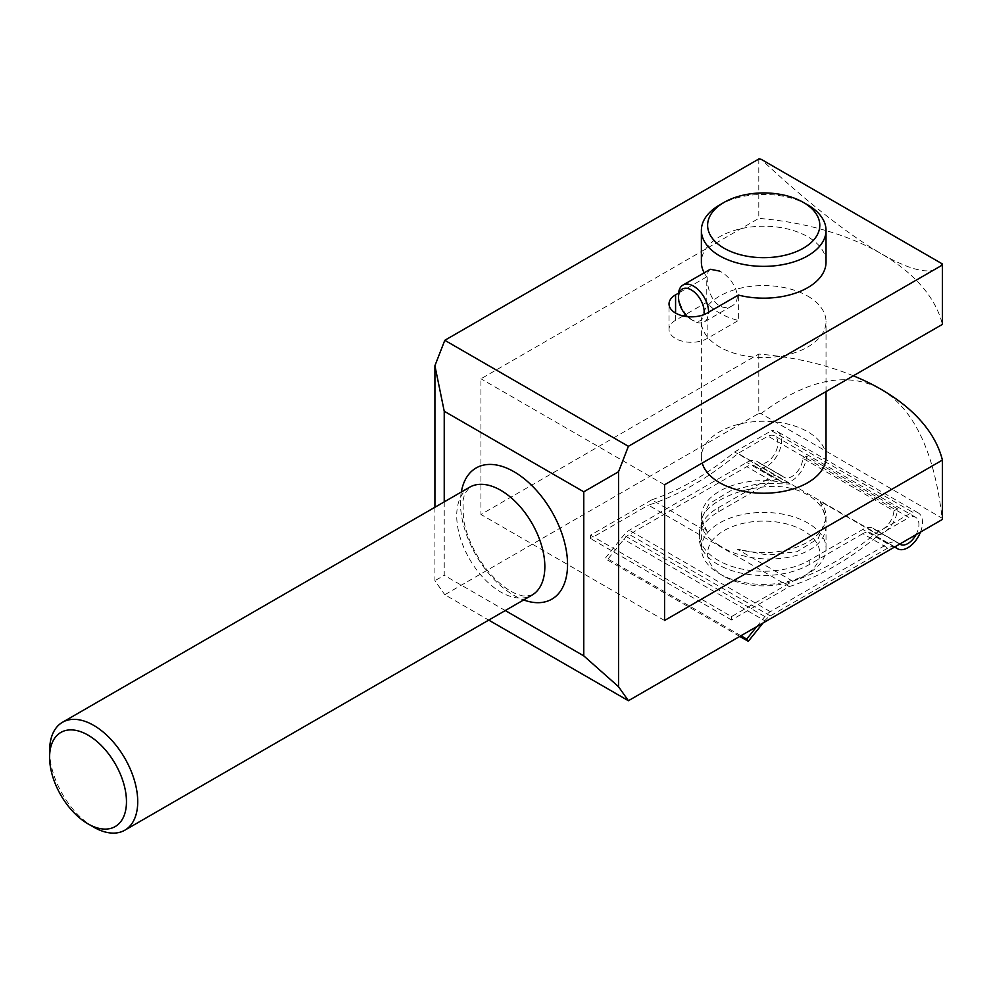 <?xml version="1.0" encoding="UTF-8"?>
<svg xmlns="http://www.w3.org/2000/svg" width="992" height="992" viewBox="0 0 992 992"><rect width="100%" height="100%" fill="white"/><g stroke="black" fill="none" stroke-linecap="round" stroke-linejoin="round"><path stroke-width="0.74" stroke-dasharray="4.96 3.72" d="M807.773 204.947A62.322 35.985 0 0 0 719.634 204.947M710.297 269.278C704.06 271.796 707.296 298.865 719.634 305.858C723.862 308.09 727.855 308.19 731.588 306.156C744.521 299.82 733.063 277.425 719.634 271.089M704.171 272.825A62.322 35.985 0 0 0 706.775 276.818L706.775 302.262A62.322 35.985 0 0 0 719.634 313.063A62.322 35.985 0 0 0 738.358 320.49L738.358 295.058M826.026 262.186A62.322 35.985 0 0 0 763.704 226.213A62.322 35.985 0 0 0 701.381 262.186M707.308 531.91L701.394 518.791L709.119 503.812L730.372 490.928L759.835 483.228L790.227 484.046A62.322 35.985 0 0 0 701.381 516.596A62.322 35.985 0 0 0 707.308 531.91L651.744 499.832A284.171 164.064 120 0 0 734.663 451.955L771.454 430.714L912.466 512.12L875.663 533.374L820.099 501.282L826.026 518.791L818.276 538.458L797.035 551.701L767.56 555.049L737.18 549.159A62.322 35.985 0 0 0 826.026 516.596A62.322 35.985 0 0 0 820.099 501.282M790.227 484.046L734.663 451.955M651.744 499.832L590.525 535.172L731.538 616.578L792.757 581.238A284.171 164.064 120 0 0 875.663 533.374M792.757 581.238L737.18 549.159M731.538 616.578L731.538 619.963L789.409 586.557L648.396 505.151A290.408 167.66 120 0 0 737.998 453.418L767.957 436.12A15.574 8.99 120 0 1 774.665 435.91A15.574 8.99 120 0 1 774.665 453.902A15.574 8.99 120 0 1 759.091 462.892A15.574 8.99 120 0 1 758.21 462.26A20.559 11.879 120 0 0 757.057 461.416A20.559 11.879 120 0 0 746.765 462.433L629.325 530.249A15.574 8.99 120 0 0 623.807 535.134L605.703 557.665L607.29 559.922L623.807 539.363A15.574 8.99 120 0 1 629.325 534.477L746.765 466.674A15.574 8.99 120 0 1 754.552 465.893A15.574 8.99 120 0 1 755.408 466.513A20.696 11.941 120 0 0 756.536 467.319A20.696 11.941 120 0 0 777.22 455.378A20.696 11.941 120 0 0 777.22 431.483A20.696 11.941 120 0 0 771.454 430.714M789.409 586.557A290.408 167.66 120 0 0 879.011 534.824L737.998 453.418M719.634 545.612C707.693 538.668 701.617 531.117 701.381 522.958C700.451 507.346 730.434 489.998 763.691 486.973C796.923 482.856 826.944 500.204 826.026 522.958C828.816 560.666 755.458 569.817 719.634 545.612M683.104 315.927L675.577 320.28A22.332 12.896 0 0 0 669.03 329.394A22.332 12.896 0 0 0 682.818 341.31A22.332 12.896 0 0 0 707.16 338.508L738.358 320.49M706.775 276.818L678.59 293.099M706.775 302.262L685.46 314.576M894.772 546.939A15.574 8.99 120 0 0 887.778 548.08L862.804 533.671A15.574 8.99 120 0 1 870.592 532.89A15.574 8.99 120 0 1 871.447 533.51A20.696 11.941 120 0 0 872.576 534.316A20.696 11.941 120 0 0 888.175 529.12A20.696 11.941 120 0 0 897.524 508.809L806.459 456.233A20.696 11.941 -60 0 1 797.109 476.544A20.696 11.941 -60 0 1 781.498 481.74A20.696 11.941 -60 0 1 780.382 480.922L755.408 466.513M756.698 626.659L764.82 616.54A15.574 8.99 120 0 1 770.325 611.655L887.778 543.852A20.559 11.879 120 0 1 898.058 542.835A20.559 11.879 120 0 1 899.223 543.666L874.25 529.257A20.559 11.879 120 0 0 873.096 528.414A20.559 11.879 120 0 0 862.804 529.43L809.236 560.356A64.393 37.175 180 0 1 739.065 568.416A64.393 37.175 180 0 1 699.31 534.068A64.393 37.175 180 0 1 718.171 507.78L771.739 476.854A20.559 11.879 -60 0 1 782.018 475.838A20.559 11.879 -60 0 1 783.184 476.681L758.21 462.26M758.793 159.018L758.793 218.376A216.293 124.88 180 0 1 881.218 253.704C847.577 234.038 807.513 202.529 760.988 159.204M853.331 375.807A216.293 124.88 0 0 0 758.793 354.07L480.946 514.476L480.946 378.795L758.793 218.376M758.793 354.07L758.793 413.428L444.788 594.729L488.734 620.099M434.918 507.259L434.918 580.692L444.788 594.729M942.4 519.436A216.293 124.88 0 0 0 942.078 518.171L760.988 413.614A216.293 124.88 0 0 0 758.793 413.428M444.23 501.878L444.23 575.31L434.918 580.692M461.317 492.02A75.739 43.722 -120 0 0 514.005 595.398A75.739 43.722 -120 0 0 523.64 599.949M505.275 610.551L444.23 575.31M942.078 263.76C934.514 275.863 914.227 272.515 881.218 253.704A216.293 124.88 180 0 1 942.4 324.384M760.988 413.614C807.513 379.018 847.577 370.946 881.218 389.397C914.227 409.423 934.514 452.352 942.078 518.171M807.773 296.112A62.322 35.985 180 0 1 826.026 321.544A62.322 35.985 180 0 1 787.549 354.789A62.322 35.985 180 0 1 719.634 346.989A62.322 35.985 180 0 1 701.381 321.544A62.322 35.985 180 0 1 739.858 288.312A62.322 35.985 180 0 1 807.773 296.112M664.553 484.79L480.946 378.795M664.553 620.484L480.946 514.476M826.026 457.238A62.322 35.985 0 0 0 763.704 421.253A62.322 35.985 0 0 0 701.381 457.238A62.322 35.985 0 0 0 702.212 463.053M49.6 750.795A62.322 35.985 -120 0 0 93.67 827.117M590.525 535.172L590.525 538.557L648.396 505.151M731.538 619.963L590.525 538.557M920.502 532.072A20.696 11.941 120 0 0 918.232 512.901A20.696 11.941 120 0 0 912.466 512.12M879.011 534.824L908.97 517.526L767.957 436.12M916.05 534.651A15.574 8.99 120 0 0 915.678 517.316A15.574 8.99 120 0 0 908.97 517.526M763.046 622.988L764.82 620.769L623.807 539.363M887.778 548.08L770.325 615.896A15.574 8.99 120 0 0 764.82 620.769M862.804 533.671L809.236 564.597A64.393 37.175 0 0 1 739.065 572.657A64.393 37.175 0 0 1 699.31 538.309A64.393 37.175 0 0 1 718.171 512.008L771.739 481.083A15.574 8.99 -60 0 1 779.526 480.314A15.574 8.99 -60 0 1 780.382 480.922M739.784 636.418L607.29 559.922M740.95 635.748L605.703 557.665M874.25 529.257A15.574 8.99 120 0 0 875.13 529.889A15.574 8.99 120 0 0 886.786 526.07A15.574 8.99 120 0 0 893.904 510.905L802.838 458.316A15.574 8.99 -60 0 1 795.72 473.494A15.574 8.99 -60 0 1 784.064 477.313A15.574 8.99 -60 0 1 783.184 476.681M893.904 510.905L897.524 508.809M806.459 456.233L802.838 458.316M719.634 573.847A62.322 35.985 0 0 0 807.773 573.847A62.322 35.985 0 0 0 826.026 548.402A62.322 35.985 0 0 0 763.704 512.418A62.322 35.985 0 0 0 701.381 548.402A62.322 35.985 0 0 0 719.634 573.847L724.048 576.389A56.085 32.376 0 0 0 803.359 576.389A56.085 32.376 0 0 0 803.359 530.596A56.085 32.376 0 0 0 724.048 530.596A56.085 32.376 0 0 0 724.048 576.389L719.634 573.847M678.516 294.835A21.291 12.288 -120 0 0 693.569 320.912A21.291 12.288 -120 0 0 704.208 321.966A21.291 12.288 -120 0 0 708.623 312.22M687.419 316.646A18.178 10.49 -120 0 0 691.362 319.635L693.569 320.912L691.362 319.635A18.178 10.49 -120 0 0 704.035 314.563M707.16 338.508L707.16 313.063M675.577 320.28L675.577 313.063M894.734 546.952L871.447 533.51M887.778 543.852L862.804 529.43M469.625 487.221A62.322 35.985 -120 0 0 469.625 559.178A62.322 35.985 -120 0 0 531.935 595.163L523.044 595.994L516.968 594.196C506.391 590.017 495.69 581.002 484.84 567.126C473.432 551.54 466.302 535.42 463.438 518.779L462.966 500.687L464.578 494.152L469.625 487.221M771.739 481.083L746.765 466.674M770.325 615.896L629.325 534.477M764.82 616.54L623.807 535.134M770.325 611.655L629.325 530.249M771.739 476.854L746.765 462.433M809.236 564.597L809.236 560.356M718.171 512.008L718.171 507.78M895.565 547.311L870.592 532.89M898.058 542.835L873.096 528.414M918.232 512.901L777.22 431.483M894.598 547.038L872.576 534.316M781.498 481.74L756.536 467.319M779.526 480.314L754.552 465.893M782.018 475.838L757.057 461.416M915.678 517.316L774.665 435.91M900.104 544.31L875.13 529.889M784.064 477.313L759.091 462.892M699.31 538.309L699.31 534.068M669.03 329.394L669.03 303.949M803.359 576.389L807.773 573.847M826.026 548.402L826.026 522.958M701.381 548.402L701.381 522.958M826.026 518.791L826.026 516.596M701.381 518.791L701.381 516.596M826.026 391.58L826.026 321.544M701.381 457.238L701.381 321.544M731.588 306.156L704.208 321.966"/><path stroke-width="1.49" d="M724.048 202.405L719.634 204.947A62.322 35.985 0 0 0 701.381 230.38A62.322 35.985 0 0 0 719.634 255.824A62.322 35.985 0 0 0 787.549 263.624A62.322 35.985 0 0 0 826.026 230.38A62.322 35.985 0 0 0 807.773 204.947L803.359 202.405A56.085 32.376 0 0 0 724.048 202.405A56.085 32.376 0 0 0 724.048 248.198A56.085 32.376 0 0 0 803.359 248.198A56.085 32.376 0 0 0 803.359 202.405M678.59 293.099L675.577 294.835A22.332 12.896 0 0 0 669.03 303.949A22.332 12.896 0 0 0 682.818 315.865A22.332 12.896 0 0 0 707.16 313.063L738.358 295.058A62.322 35.985 0 0 0 826.026 262.186L826.026 230.38M701.381 230.38L701.381 262.186A62.322 35.985 0 0 0 704.171 272.825M719.634 271.089L710.297 269.278L682.918 285.088A21.291 12.288 -120 0 0 678.516 294.835L678.516 297.377A18.178 10.49 -120 0 0 687.419 316.646M685.46 314.576L683.104 315.927M758.793 159.018L444.788 340.306L628.395 446.313L942.4 265.025A216.293 124.88 0 0 0 942.078 263.76L760.988 159.204A216.293 124.88 0 0 0 758.793 159.018M920.502 532.072A20.696 11.941 120 0 1 897.537 548.737A20.696 11.941 120 0 1 896.421 547.919A15.574 8.99 120 0 0 895.565 547.311A15.574 8.99 120 0 0 894.772 546.939M444.788 340.306L434.918 365.738L444.23 411.246L583.767 491.809L618.524 471.746L628.395 446.313M618.524 471.746L618.524 686.687L583.767 655.873L505.275 610.551M488.734 620.099L628.395 700.724L618.524 686.687M628.395 700.724L942.4 519.436L942.4 460.077A216.293 124.88 0 0 0 881.218 389.397A216.293 124.88 0 0 0 853.331 375.807M942.4 265.025L942.4 324.384L664.553 484.79L664.553 620.484L942.4 460.077M434.918 365.738L434.918 507.259M444.23 411.246L444.23 501.878M523.64 599.949A75.739 43.722 -120 0 0 567.548 564.473A75.739 43.722 -120 0 0 518.841 474.771A75.739 43.722 -120 0 0 461.317 492.02M583.767 491.809L583.767 655.873M702.212 463.053A62.322 35.985 0 0 0 719.634 482.682A62.322 35.985 0 0 0 787.549 490.482A62.322 35.985 0 0 0 826.026 457.238L826.026 391.58M88.028 823.868L93.67 827.117A62.322 35.985 -120 0 0 124.818 830.205A62.322 35.985 -120 0 0 137.727 801.672A62.322 35.985 -120 0 0 110.534 738.966A62.322 35.985 -120 0 0 62.508 722.263A62.322 35.985 -120 0 0 49.6 750.795L49.6 757.305A54.349 31.384 -120 0 0 88.028 823.868A54.349 31.384 -120 0 0 126.468 801.672A54.349 31.384 -120 0 0 88.028 735.109A54.349 31.384 -120 0 0 49.6 757.305M899.732 544.075A15.574 8.99 120 0 0 900.104 544.31A15.574 8.99 120 0 0 916.05 534.651M756.698 626.659L746.703 639.071L748.29 641.328L763.046 622.988M748.29 641.328L739.784 636.418M746.703 639.071L740.95 635.748M708.623 312.22A21.291 12.288 -120 0 0 699.323 290.792A21.291 12.288 -120 0 0 682.918 285.088M704.035 314.563A18.178 10.49 -120 0 0 692.428 290.619A18.178 10.49 -120 0 0 678.516 297.377M675.577 313.063L675.577 294.835M896.421 547.919L894.734 546.952M124.818 830.205L531.935 595.163A62.322 35.985 -120 0 0 544.844 566.63A62.322 35.985 -120 0 0 517.638 503.924A62.322 35.985 -120 0 0 469.625 487.221L62.508 722.263M897.537 548.737L894.598 547.038"/></g></svg>
